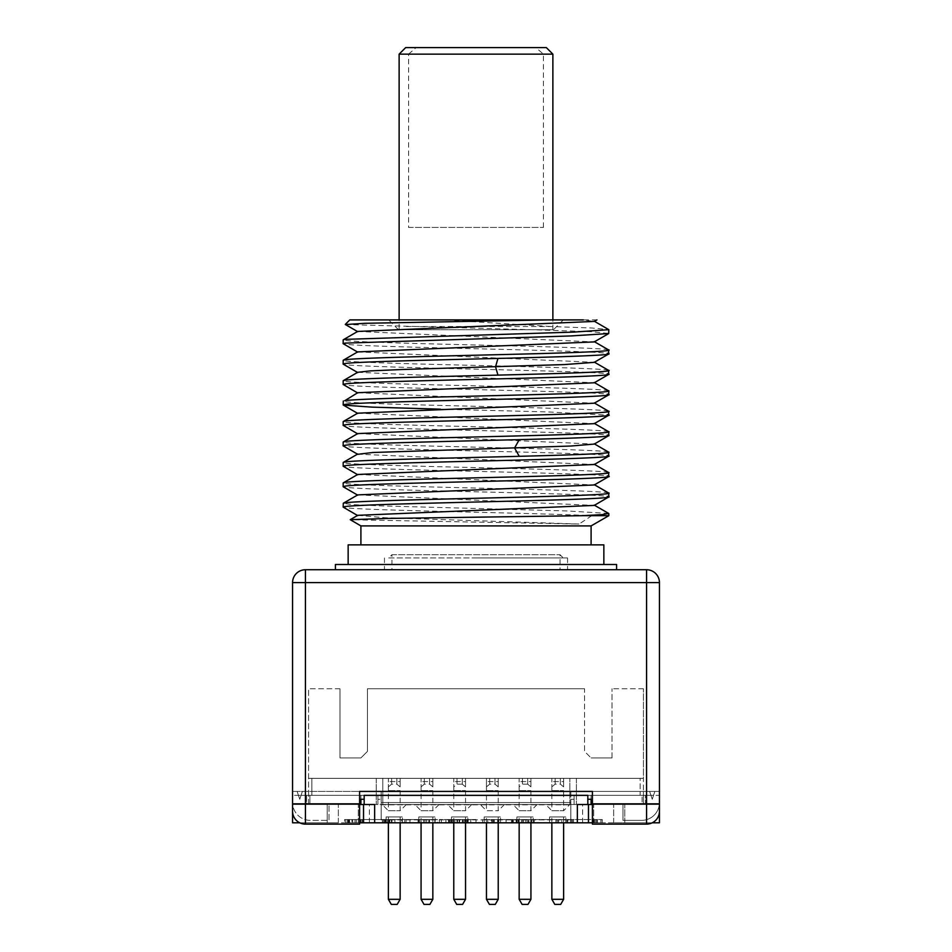<?xml version="1.0" encoding="UTF-8"?>
<svg xmlns="http://www.w3.org/2000/svg" width="952" height="952" viewBox="0 0 952 952"><rect width="100%" height="100%" fill="white"/><g stroke="black" fill="none" stroke-linecap="round" stroke-linejoin="round"><path stroke-width="0.71" stroke-dasharray="4.76 3.57" d="M530.954 822.814L561.835 822.814L527.17 822.814L530.954 822.814L530.954 819.553L561.835 819.553L530.954 819.553M528.36 822.814L518.792 822.814L528.36 822.814L528.36 819.553L518.792 819.553L528.36 819.553M401.53 822.814L388.249 822.814L401.53 822.814L391.439 822.814L401.53 822.814L401.53 819.553L385.06 819.553L401.53 819.553L391.439 819.553L401.53 819.553L401.53 822.814M388.249 822.814L391.439 822.814L387.178 822.814L388.249 822.814L388.249 819.553L391.439 819.553L388.249 819.553L388.249 822.814L388.249 819.553M592.406 822.814L652.215 822.814M646.36 822.814L292.561 822.814L292.561 795.348L305.64 795.348L292.561 795.348L292.561 804.511L327.226 804.511L292.561 804.511L292.561 582.6A12.876 12.876 0 0 1 305.437 569.736L646.563 569.736L646.563 791.421L570.831 791.421L570.831 799.275L574.092 799.275L574.092 795.348L646.36 795.348L646.36 822.814L659.438 822.814L613.659 822.814L624.774 822.814L624.774 804.511L613.659 804.511L659.438 804.511L642.767 803.928A1.797 1.797 0 0 0 643.421 802.548L643.421 778.343L308.579 778.343L640.149 778.343L640.149 795.348L311.851 795.348L640.149 795.348L640.149 778.343L643.421 778.343L643.421 688.748L643.421 791.421L649.633 791.421L643.421 791.421L643.421 802.548A1.797 1.797 0 0 1 642.112 804.273L645.373 804.511L645.373 795.348L642.112 795.348L650.942 795.348L645.373 795.348L645.373 804.511L659.438 804.511L624.774 804.511L624.774 822.814L659.438 822.814L659.438 804.511L592.406 804.511L659.438 804.511L659.438 791.421L570.831 791.421L646.36 791.421L646.36 795.348L650.942 795.348L301.058 795.348L377.908 795.348L305.64 795.348L377.908 795.348L377.908 804.511L358.285 804.511L593.715 804.511L574.092 804.511L574.092 795.348L574.092 804.511L381.169 804.511L381.169 795.348L377.908 795.348L377.908 799.275L381.169 799.275L381.169 791.421L381.169 799.275M292.561 803.857L359.594 803.857L359.594 804.511L292.561 804.511L359.594 804.511L359.594 824.123L305.437 824.123A12.876 12.876 0 0 1 292.561 811.247L292.561 795.348L292.561 822.814L338.341 822.814L327.226 822.814L327.226 804.511L338.341 804.511L327.226 804.511L327.226 822.814L292.561 822.814L292.561 804.511L309.888 804.511L309.888 795.348L306.627 795.348L309.888 795.348L309.888 804.273A1.797 1.797 0 0 1 308.579 802.548L308.579 791.421L381.169 791.421L381.169 802.548L381.169 791.421L292.561 791.421L381.169 791.421L305.64 791.421L305.64 795.348L305.64 791.421L302.367 791.421L308.579 791.421L308.579 688.748L308.579 802.548A1.797 1.797 0 0 0 309.233 803.928L329.023 804.511L306.627 804.511L306.627 795.348L301.058 795.348L306.627 795.348L306.627 804.511L292.561 804.511L374.636 804.511L374.636 822.814M299.785 822.814L359.594 822.814M385.06 822.814L404.719 822.814L385.06 822.814L385.06 819.553L385.06 822.814M551.839 822.814L566.904 822.814L551.839 822.814L551.839 819.553L566.904 819.553L551.839 819.553L551.839 822.814L551.862 816.935L563.632 816.935L551.862 816.935M462.839 822.814L449.023 822.814L463.898 822.814L449.023 822.814L462.839 822.814L462.839 819.553L467.622 819.553L449.023 819.553L462.839 819.553M491.208 822.814L497.587 822.814L491.208 822.814L491.208 819.553L497.587 819.553L491.208 819.553L491.208 822.814M437.42 822.814L418.047 822.814L437.42 822.814L437.42 819.553L418.047 819.553L437.42 819.553L437.42 822.814M521.446 822.814L534.203 822.814L512.949 822.814L521.446 822.814L521.446 819.553L534.203 819.553L521.446 819.553M386.084 822.814L402.434 822.814L386.084 822.814L386.084 816.935L402.434 816.935L386.084 816.935M418.773 822.814L435.123 822.814L418.773 822.814L418.773 816.935L435.123 816.935L418.773 816.935M451.474 822.814L467.825 822.814L451.474 822.814L451.474 816.935L467.825 816.935L451.474 816.935M484.175 822.814L500.526 822.814L484.175 822.814L484.175 816.935L500.526 816.935L484.175 816.935M516.876 822.814L533.227 822.814L516.876 822.814L516.876 816.935L533.227 816.935L516.876 816.935M549.566 822.814L565.916 822.814L549.566 822.814L549.566 816.935L565.916 816.935L549.566 816.935M344.553 822.814L356.322 822.814L344.553 822.814L344.553 819.553L356.322 819.553L344.553 819.553M602.164 822.814L565.809 822.814L602.164 822.814L602.164 819.553L596.94 819.553L602.271 819.553L565.809 819.553L602.164 819.553M493.469 822.814L522.434 822.814L482.545 822.814L498.884 822.814L492.648 822.814L492.648 819.553L522.434 819.553L482.545 819.553L498.884 819.553L492.648 819.553L492.648 822.814L493.469 822.814L493.469 819.553M459.649 822.814L439.372 822.814L476 822.814L459.649 822.814L459.649 819.553L466.194 819.553L439.372 819.553L476 819.553L459.649 819.553L459.649 822.814L459.649 819.553M448.452 822.814L441.335 822.814L441.335 819.553L441.335 822.814L448.452 822.814L448.452 819.553M400.137 822.814L434.802 822.814L400.137 822.814L400.137 819.553L394.913 819.553L409.943 819.553L389.308 819.553L434.802 819.553L400.137 819.553L400.137 822.814L400.137 816.935L388.368 816.935L400.137 816.935M382.299 822.814L383.787 822.814L383.787 819.553L388.368 819.553L383.787 819.553L383.787 822.814L360.903 822.814L360.903 819.553L388.368 819.553L356.322 819.553L356.322 822.814L356.322 819.553L383.787 819.553L360.903 819.553L360.903 822.814L383.787 822.814L356.322 822.814L388.368 822.814L356.322 822.814L382.299 822.814L382.299 819.553L383.787 819.553L356.322 819.553L382.299 819.553M355.013 822.814L345.862 822.814L355.013 822.814L355.013 819.553L345.862 819.553L355.013 819.553M351.907 822.814L347.551 822.814L352.728 822.814L349.325 822.814L351.907 822.814L351.907 819.553L347.551 819.553L352.728 819.553L348.503 819.553L351.907 819.553L351.907 822.814M595.428 822.814L570.391 822.814L595.428 822.814L595.428 819.553L570.391 819.553L595.428 819.553M593.286 822.814L571.486 822.814L593.286 822.814L593.286 819.553L571.486 819.553L593.286 819.553M556.004 822.814L531.751 822.814L557.253 822.814L556.004 822.814L556.004 819.553L557.253 819.553L531.751 819.553L556.004 819.553M448.535 822.814L466.194 822.814L445.917 822.814L448.535 822.814L448.535 819.553L445.917 819.553L466.194 819.553L448.535 819.553L448.535 822.814L448.535 819.553M349.325 822.814L348.503 822.814L349.325 822.814L349.325 819.553L349.325 822.814M385.584 822.814L385.584 819.553L385.584 822.814M387.178 822.814L387.178 819.553L387.178 822.814M389.308 822.814L389.308 819.553L389.308 822.814M391.962 822.814L391.962 819.553L391.962 822.814M404.719 822.814L404.719 819.553L404.719 822.814M391.439 822.814L391.439 819.553L391.439 822.814M389.844 822.814L389.844 819.553L389.844 822.814M388.773 822.814L388.773 819.553L388.773 822.814M566.904 822.814L566.916 819.553M468.158 822.814L468.158 819.553L468.158 822.814M453.271 822.814L453.271 819.553L453.271 822.814M452.212 822.814L452.212 819.553L452.212 822.814M454.866 822.814L454.866 819.553M457.531 822.814L457.531 819.553M462.303 822.814L462.303 819.553M463.898 822.814L463.898 819.553L463.898 822.814M464.969 822.814L464.969 819.553L464.969 822.814M467.622 822.814L467.622 819.553M467.087 822.814L467.087 819.553M459.114 822.814L459.114 819.553M456.996 822.814L456.996 819.553M453.807 822.814L453.807 819.553M451.676 822.814L451.676 819.553M449.558 822.814L449.558 819.553L449.558 822.814M449.023 822.814L449.023 819.553L449.023 822.814M450.617 822.814L450.617 819.553M494.397 822.814L494.397 819.553M497.587 822.814L497.587 819.553L497.587 822.814M428.805 822.814L428.805 819.553L428.805 822.814M426.651 822.814L426.651 819.553L426.651 822.814M418.047 822.814L418.047 819.553L418.047 822.814M525.706 822.814L525.706 819.553M512.949 822.814L512.949 819.553M516.139 822.814L516.139 819.553M518.269 822.814L518.269 819.553M528.895 822.814L528.895 819.553M531.014 822.814L531.014 819.553M534.203 822.814L534.203 819.553M523.576 822.814L523.576 819.553M518.792 822.814L518.792 819.553M402.434 822.814L402.434 816.935M421.07 816.935L432.839 816.935L421.07 816.935L421.07 822.814M453.771 816.935L465.54 816.935L453.771 816.935L453.771 822.814L453.771 819.553M486.46 816.935L498.229 816.935L486.46 816.935L486.46 822.814M519.161 816.935L530.93 816.935L519.161 816.935L519.161 822.814M435.123 822.814L435.123 816.935M467.825 822.814L467.825 816.935M500.526 822.814L500.526 816.935M533.227 822.814L533.227 816.935M565.916 822.814L565.916 816.935M388.368 816.935L388.368 819.553M388.368 899.307L400.137 899.307M391.308 904.4L397.198 904.4M432.839 816.935L432.839 822.814M421.07 899.307L432.839 899.307M424.009 904.4L429.899 904.4M465.54 816.935L465.54 822.814M453.771 899.307L465.54 899.307M456.71 904.4L462.589 904.4M498.229 816.935L498.229 822.814M486.46 899.307L498.229 899.307M489.411 904.4L495.29 904.4M530.93 816.935L530.93 822.814M519.161 899.307L530.93 899.307M522.101 904.4L527.991 904.4M563.632 816.935L563.632 822.814M551.862 899.307L563.632 899.307M554.802 904.4L560.692 904.4M577.364 822.814L577.364 804.511L659.438 804.511L659.438 795.348L646.36 795.348L653.548 795.348L654.857 791.421L652.251 799.275L650.942 795.348L652.251 799.275L653.548 795.348L659.438 795.348L659.438 811.247A12.876 12.876 0 0 1 646.563 824.123L592.406 824.123L592.406 804.511L659.438 804.511M377.908 799.275L377.908 804.511L381.169 804.511M646.563 791.421L659.438 791.421L659.438 802.548A17.826 17.826 0 0 1 641.612 820.362L622.977 820.362L622.977 804.511L642.112 804.511L642.112 795.348L642.112 804.273L642.767 803.928M305.437 569.736L305.437 582.6L659.438 582.6L659.438 802.548A17.826 17.826 0 0 1 641.612 820.362L622.977 820.362L622.977 804.511L642.767 804.511M574.092 799.275L574.092 795.348L381.169 795.348M587.824 804.511L587.824 795.348L587.824 799.275L587.824 795.348L364.176 795.348L364.176 804.511M646.36 795.348L574.092 795.348L646.36 795.348L646.36 791.421L570.831 791.421L570.831 799.275M311.851 778.343L311.851 795.348L311.851 778.343M339.971 688.748L308.579 688.748L339.971 688.748L339.971 757.947L360.903 757.947L367.436 751.402L367.436 688.748L367.436 751.402L360.903 757.947L339.971 757.947L339.971 688.748M584.564 688.748L367.436 688.748L584.564 688.748L584.564 751.402L591.097 757.947L584.564 751.402L584.564 688.748M612.029 757.947L591.097 757.947L612.029 757.947L612.029 688.748L612.029 757.947M643.421 688.748L612.029 688.748L643.421 688.748M302.367 791.421L308.579 791.421L302.367 791.421L299.749 799.275L302.367 791.421L299.749 799.275L297.143 791.421L292.561 791.421L297.143 791.421L299.749 799.275L297.143 791.421L299.749 799.275L302.367 791.421M364.176 799.275L364.176 795.348L364.176 799.275M592.406 804.511L592.406 791.421L359.594 791.421L359.594 799.275L359.594 791.421L592.406 791.421L592.406 799.275L592.406 791.421L359.594 791.421L359.594 803.857M649.633 791.421L652.251 799.275L649.633 791.421L652.251 799.275L654.857 791.421L652.251 799.275L653.548 795.348L652.251 799.275L649.633 791.421M593.715 822.814L593.715 804.511L593.715 822.814M358.285 822.814L358.285 804.511L358.285 822.814M292.561 791.421L292.561 802.548A17.826 17.826 0 0 0 310.388 820.362L329.023 820.362L329.023 804.511L329.023 820.362L310.388 820.362A17.826 17.826 0 0 1 292.561 802.548L292.561 791.421M292.561 804.511L359.594 804.511M335.401 569.736L616.598 569.736L335.401 569.736M292.561 582.6L305.437 582.6L305.437 791.421M381.169 802.548L381.169 819.874L381.169 802.548L570.831 802.548L570.831 819.874L570.831 802.548L381.169 802.548M381.169 804.833L570.831 804.833L381.169 804.833M381.169 819.874L570.831 819.874L381.169 819.874M646.563 569.736A12.876 12.876 0 0 1 659.438 582.6M616.598 564.5L335.401 564.5M476 564.5L603.854 564.5L476 564.5M603.854 544.877L348.146 544.877M476 544.877L591.097 544.877L476 544.877M591.097 525.909L360.903 525.909M357.762 515.318L384.929 517.733L579.137 524.028L350.229 519.756M608.637 472.561L607.186 472.216C598.153 470.455 517.091 468.634 445.441 466.861C379.503 465.242 332.569 463.612 344.814 462.006M608.709 493.029L607.186 492.66C597.249 490.863 518.174 489.102 445.607 487.305C379.598 485.675 333.033 484.08 344.814 482.438M608.637 513.425L566.119 510.915L380.848 505.893L352.954 504.643L343.184 503.382M357.5 454.163L594.286 464.505M357.714 474.477L594.238 484.973M357.773 494.885L594.238 505.417M345.374 324.537L540.807 329.975L590.561 331.701L608.816 333.426M406.421 326.524L551.101 326.524L591.965 328.012L608.661 329.511M608.578 349.919L607.186 349.598C597.142 347.801 518.364 346.052 445.381 344.243C379.253 342.613 332.891 341.006 344.814 339.376M344.814 343.125C331.141 344.91 390.344 346.695 465.04 348.48C531.918 350.098 598.534 351.74 607.186 353.347L608.816 353.858M344.814 363.569C331.843 365.259 384.917 366.972 455.151 368.674C525.004 370.376 598.046 372.089 607.186 373.779L608.816 374.291M608.566 370.34L607.186 370.03C597.285 368.245 517.971 366.472 445.357 364.675C379.812 363.069 332.867 361.451 344.814 359.82M608.697 390.844L607.186 390.475C598.046 388.773 525.004 387.059 455.151 385.358C384.917 383.668 331.843 381.954 344.814 380.253M344.814 384.001C331.415 385.81 390.498 387.571 465.349 389.356C532.608 390.986 597.797 392.581 607.186 394.223L608.816 394.735M608.625 411.24L607.186 410.907C597.13 409.11 518.471 407.361 445.548 405.552C379.919 403.945 332.914 402.327 344.814 400.685M440.443 409.182L547.757 411.918L608.816 415.167M608.697 431.72L607.186 431.339C597.927 429.638 524.85 427.936 455.234 426.234C384.703 424.532 331.962 422.831 344.814 421.129M344.814 424.878C331.213 426.686 390.974 428.448 465.028 430.221C531.811 431.839 598.725 433.493 607.186 435.088L608.816 435.599M344.814 445.31C330.737 447.083 390.653 448.88 464.957 450.665C531.751 452.271 598.641 453.925 607.186 455.532L608.816 456.044M608.625 452.117L607.186 451.783C598.261 450.022 517.115 448.202 445.536 446.428C380.003 444.81 332.891 443.204 344.814 441.561M344.814 465.742C331.463 467.563 390.26 469.3 465.421 471.109C532.204 472.727 598.011 474.346 607.186 475.964L608.816 476.476M344.814 486.186C332.081 487.9 384.715 489.59 455.413 491.303C525.04 492.993 597.927 494.707 607.186 496.408L608.816 496.908M596.94 319.908L583.338 319.908L594.31 321.431M357.702 331.439L594.238 341.923M357.678 351.895L594.31 362.307M583.338 319.908L443.882 319.908L551.101 326.524M344.814 506.619C333.081 508.213 377.575 509.796 441.668 511.391C498.408 512.819 563.691 514.258 591.739 515.687L608.816 515.687M443.882 319.908L349.789 319.908M388.69 319.908L563.31 319.908L388.69 319.908L398.507 329.725L553.493 329.725L398.507 329.725M563.31 319.908L553.493 329.725M399.126 329.725L552.874 329.725L399.126 329.725L399.126 319.908M408.575 227.445L543.425 227.445L408.575 227.445L408.575 54.145L399.126 54.145M543.425 227.445L543.425 54.145L535.869 47.6L546.329 47.6M552.874 54.145L543.425 54.145M552.874 329.725L552.874 319.908M408.575 54.145L416.131 47.6L405.671 47.6M416.131 47.6L535.869 47.6M357.714 372.303L594.286 382.752M357.762 392.7L594.262 403.208M357.714 413.18L594.286 423.628M357.738 433.588L594.274 444.084M591.739 515.687L579.137 524.028M338.341 822.814L338.341 804.511L338.341 822.814M613.659 822.814L613.659 804.511L613.659 822.814M345.862 822.814L345.862 819.553M596.94 822.814L596.94 819.553M600.938 822.814L600.938 819.553M567.785 822.814L567.785 819.553M596.654 822.814L596.654 819.553M597.356 822.814L597.356 819.553M602.271 822.814L602.271 819.553M594.346 822.814L594.346 819.553M592.203 822.814L592.203 819.553M522.434 822.814L522.434 819.553L522.434 822.814M517.198 822.814L517.198 819.553L517.198 822.814M506.083 822.814L506.083 819.553L506.083 822.814M512.331 822.814L512.331 819.553L512.331 822.814M498.884 822.814L498.884 819.553L498.884 822.814M482.545 822.814L482.545 819.553L482.545 822.814M487.769 822.814L487.769 819.553L487.769 822.814M476 822.814L476 819.553L476 822.814M470.764 822.814L470.764 819.553L470.764 822.814M439.372 822.814L439.372 819.553M466.194 822.814L466.194 819.553L466.194 822.814M406.076 822.814L406.076 819.553M424.985 822.814L424.985 819.553L424.985 822.814M419.761 822.814L419.761 819.553L419.761 822.814M434.802 822.814L434.802 819.553L434.802 822.814M429.566 822.814L429.566 819.553L429.566 822.814M423.628 822.814L423.628 819.553M409.943 822.814L409.943 819.553L409.943 822.814M394.913 822.814L394.913 819.553L394.913 822.814M383.787 822.814L383.787 819.553M360.903 822.814L360.903 819.553M356.322 822.814L356.322 819.553L356.322 822.814M349.598 822.814L349.598 819.553M352.728 822.814L352.728 819.553L352.728 822.814M349.455 822.814L349.455 819.553M348.777 822.814L348.777 819.553L348.777 822.814M348.23 822.814L348.23 819.553L348.23 822.814M347.825 822.814L347.825 819.553L347.825 822.814M347.682 822.814L347.682 819.553L347.682 822.814M347.551 822.814L347.551 819.553M348.503 822.814L348.503 819.553M348.908 822.814L348.908 819.553L348.908 822.814M348.634 822.814L348.634 819.553L348.634 822.814M391.962 554.695L560.038 554.695L391.962 554.695L391.962 569.736L560.038 569.736L560.038 554.695L563.31 557.955L388.69 557.955L391.962 554.695M388.69 557.955L563.31 557.955M560.038 569.736L391.962 569.736M476 569.736L567.559 569.736L476 569.736M476 557.955L567.559 557.955L476 557.955M486.46 790.612L498.229 790.612L486.46 790.612L486.46 778.343L489.733 778.343L486.46 778.343L486.46 786.768L486.46 778.343L486.46 786.768L486.46 778.343L498.229 778.343L486.46 778.343L486.46 810.723L498.229 810.723L486.46 810.723L480.248 804.511L504.453 804.511L480.248 804.511M489.733 778.343C489.733 785.745 489.733 785.745 489.733 778.343C489.733 785.745 489.733 785.745 489.733 778.343L494.969 778.343L489.733 778.343M382.811 778.343L576.388 778.343L382.811 778.343L382.811 804.511L569.843 804.511L382.811 804.511L382.811 778.343M396.865 778.343L391.641 778.343C391.641 785.745 391.641 785.745 391.641 778.343C391.641 785.745 391.641 785.745 391.641 778.343L396.865 778.343C396.865 785.745 396.865 785.745 396.865 778.343C396.865 785.745 396.865 785.745 396.865 778.343M388.368 790.612L400.137 790.612L388.368 790.612L388.368 778.343L400.137 778.343L388.368 778.343L388.368 810.723L400.137 810.723L388.368 810.723L382.157 804.511L406.349 804.511L382.157 804.511M429.566 778.343L424.33 778.343C424.33 785.745 424.33 785.745 424.33 778.343C424.33 785.745 424.33 785.745 424.33 778.343L429.566 778.343C429.566 785.745 429.566 785.745 429.566 778.343C429.566 785.745 429.566 785.745 429.566 778.343M421.07 790.612L432.839 790.612L421.07 790.612L421.07 778.343L432.839 778.343L421.07 778.343L421.07 810.723L432.839 810.723L421.07 810.723L414.858 804.511L439.05 804.511L414.858 804.511M462.267 778.343L457.031 778.343C457.031 785.745 457.031 785.745 457.031 778.343C457.031 785.745 457.031 785.745 457.031 778.343L462.267 778.343C462.267 785.745 462.267 785.745 462.267 778.343C462.267 785.745 462.267 785.745 462.267 778.343M453.771 790.612L465.54 790.612L453.771 790.612L453.771 778.343L465.54 778.343L453.771 778.343L453.771 810.723L465.54 810.723L453.771 810.723L447.547 804.511L471.752 804.511L447.547 804.511M527.67 778.343L522.434 778.343C522.434 785.745 522.434 785.745 522.434 778.343C522.434 785.745 522.434 785.745 522.434 778.343L527.67 778.343C527.67 785.745 527.67 785.745 527.67 778.343C527.67 785.745 527.67 785.745 527.67 778.343M519.161 790.612L530.93 790.612L519.161 790.612L519.161 778.343L530.93 778.343L519.161 778.343L519.161 810.723L530.93 810.723L519.161 810.723L512.949 804.511L537.142 804.511L512.949 804.511M560.359 778.343L555.135 778.343C555.135 785.745 555.135 785.745 555.135 778.343C555.135 785.745 555.135 785.745 555.135 778.343L560.359 778.343C560.359 785.745 560.359 785.745 560.359 778.343C560.359 785.745 560.359 785.745 560.359 778.343M551.862 790.612L563.632 790.612L551.862 790.612L551.862 778.343L563.632 778.343L551.862 778.343L551.862 810.723L563.632 810.723L551.862 810.723L545.651 804.511L576.388 804.511L545.651 804.511M376.266 778.343L376.266 804.511L376.266 778.343M576.388 778.343L576.388 804.511L576.388 778.343M569.843 804.511L569.843 778.343L569.843 804.511L563.632 810.723L563.632 790.612M563.632 778.343L563.632 781.568L551.862 781.568L563.632 781.568L563.632 778.343L563.632 786.768L563.632 778.343M537.142 804.511L530.93 810.723L530.93 790.612M530.93 778.343L530.93 781.568L519.161 781.568L530.93 781.568L530.93 778.343L530.93 786.768L530.93 778.343M504.453 804.511L498.229 810.723L498.229 790.612M498.229 778.343L498.229 781.568L486.46 781.568L498.229 781.568L498.229 778.343L498.229 786.768L498.229 778.343M494.969 778.343C494.969 785.745 494.969 785.745 494.969 778.343C494.969 785.745 494.969 785.745 494.969 778.343M471.752 804.511L465.54 810.723L465.54 790.612M465.54 778.343L465.54 781.568L453.771 781.568L465.54 781.568L465.54 778.343L465.54 786.768L465.54 778.343M439.05 804.511L432.839 810.723L432.839 790.612M432.839 778.343L432.839 781.568L421.07 781.568L432.839 781.568L432.839 778.343L432.839 786.768L432.839 778.343M406.349 804.511L400.137 810.723L400.137 790.612M400.137 778.343L400.137 781.568L388.368 781.568L400.137 781.568L400.137 778.343L400.137 786.768L400.137 778.343M558.467 822.814L558.467 819.553M360.903 799.275L360.903 795.348M591.097 799.275L591.097 795.348M305.64 795.348L305.64 822.814M582.6 822.814L582.6 804.511M369.4 822.814L369.4 804.511M592.406 803.857L659.438 803.857M570.831 804.511L570.831 795.348M573.52 822.814L573.52 819.553M572.426 822.814L572.426 819.553M558.645 822.814L558.645 819.553M530.764 822.814L530.764 819.553M533.275 822.814L533.275 819.553M533.346 822.814L533.346 819.553M555.932 822.814L555.932 819.553M511.498 822.814L511.498 819.553M491.708 822.814L491.708 819.553M513.271 822.814L513.271 819.553M362.129 822.814L362.129 819.553M362.391 822.814L362.391 819.553M382.621 822.814L382.621 819.553M384.144 822.814L384.144 819.553M382.585 822.814L382.585 819.553M362.069 822.814L362.069 819.553M360.63 822.814L360.63 819.553M565.809 822.814L565.809 819.553M570.391 819.553L570.391 822.814M571.486 819.553L571.486 822.814M561.835 822.814L561.835 819.553M527.17 822.814L527.17 819.553M531.751 819.553L531.751 822.814M557.253 819.553L557.253 822.814M445.917 819.553L445.917 822.814M567.559 557.955L567.559 569.736M384.441 557.955L384.441 569.736M486.46 786.864L489.733 784.15M563.632 786.864L560.359 784.15L555.111 784.174L551.862 786.864M530.93 786.864L527.67 784.15M527.682 784.174L522.41 784.174L519.161 786.864M498.229 786.864L494.969 784.15L489.709 784.174M465.54 786.864L462.267 784.15M462.291 784.174L457.008 784.174L453.771 786.864M432.839 786.864L429.566 784.15L424.318 784.174M421.07 786.864L424.33 784.15M400.137 786.864L396.865 784.15L391.617 784.174L388.368 786.864"/><path stroke-width="1.43" d="M592.406 822.814L577.364 822.814L577.364 804.511L592.406 804.511M652.215 822.814L659.438 822.814L659.438 804.511M292.561 804.511L292.561 822.814L299.785 822.814M359.594 822.814L363.521 822.814L363.521 804.511M577.364 822.814L363.521 822.814M388.368 822.814L388.368 899.307L400.137 899.307L400.137 822.814M400.137 899.307L397.198 904.4L391.308 904.4L388.368 899.307M421.07 822.814L421.07 899.307L432.839 899.307L432.839 822.814M432.839 899.307L429.899 904.4L424.009 904.4L421.07 899.307M453.771 822.814L453.771 899.307L465.54 899.307L465.54 822.814M465.54 899.307L462.589 904.4L456.71 904.4L453.771 899.307M486.46 822.814L486.46 899.307L498.229 899.307L498.229 822.814M498.229 899.307L495.29 904.4L489.411 904.4L486.46 899.307M519.161 822.814L519.161 899.307L530.93 899.307L530.93 822.814M530.93 899.307L527.991 904.4L522.101 904.4L519.161 899.307M551.862 822.814L551.862 899.307L563.632 899.307L563.632 822.814M563.632 899.307L560.692 904.4L554.802 904.4L551.862 899.307M587.824 804.511L587.824 795.348L364.176 795.348L364.176 804.511L374.636 804.511L374.636 822.814M364.176 804.511L360.903 804.511L360.903 799.275M359.594 804.511L360.903 804.511M364.176 799.275L359.594 799.275M592.406 799.275L587.824 799.275M659.438 582.6L659.438 811.247A12.876 12.876 0 0 1 646.563 824.123L592.406 824.123L592.406 791.421L359.594 791.421L359.594 824.123L305.437 824.123A12.876 12.876 0 0 1 292.561 811.247L292.561 582.6L646.563 582.6L646.563 569.736A12.876 12.876 0 0 1 659.438 582.6L646.563 582.6L646.563 824.123M646.563 569.736L305.437 569.736A12.876 12.876 0 0 0 292.561 582.6M335.401 569.736L335.401 564.5L616.598 564.5L616.598 569.736M348.146 564.5L348.146 544.877L603.854 544.877L603.854 564.5M360.903 544.877L360.903 525.909L591.097 525.909L608.816 515.687L582.576 515.687L602.092 514.639L608.637 513.425M360.903 525.909L350.229 519.685L387.642 518.435L582.576 515.687M607.186 455.532C620.823 457.329 561.061 459.102 487.007 460.875C420.106 462.493 353.299 464.148 344.814 465.742L343.184 466.254L343.184 462.505L344.814 462.006C355.155 460.09 444.405 458.233 519.28 456.317C578.507 454.818 618.193 453.295 607.186 451.783M607.186 475.964C621.204 477.737 561.156 479.546 486.888 481.319C419.784 482.938 353.692 484.568 344.814 486.186L343.184 486.698L343.184 482.95L344.814 482.438C353.727 480.677 434.838 478.856 506.5 477.083C572.033 475.476 619.145 473.858 607.186 472.216M607.186 496.408C620.133 498.11 567.083 499.812 496.765 501.514C426.912 503.215 354.108 504.917 344.814 506.619L343.184 507.13L343.303 503.239L357.762 494.885L594.238 484.973L608.709 476.619L608.637 472.561M343.303 503.239L344.814 502.87C354.144 501.097 434.398 499.3 506.44 497.527C572.223 495.909 619.454 494.267 607.186 492.66M350.229 519.685L357.762 515.329L594.238 505.417L608.816 496.908L608.709 493.029L594.238 484.663M594.274 444.084L570.7 446.036L372.791 452.498L357.762 454.318L343.351 445.988M594.286 464.505L357.714 474.477M343.184 343.636L343.184 339.888L344.814 339.376L573.532 332.105L608.816 329.678L608.709 333.557L570.653 335.949L344.814 343.125L343.375 343.815M608.816 329.678L594.238 321.181M607.186 353.347C619.966 355.048 567.475 356.738 497.944 358.428C427.817 360.142 354.132 361.855 344.814 363.569L343.184 364.08L343.184 360.332L344.814 359.82C354.096 358.047 434.564 356.238 506.309 354.465C572.14 352.859 619.538 351.205 607.186 349.598M594.31 362.307L608.697 353.989L608.578 349.919M607.186 373.779C620.537 375.588 561.954 377.337 486.46 379.146C419.261 380.776 353.918 382.383 344.814 384.001L343.184 384.513L343.184 380.764L344.814 380.253C354.132 378.539 427.817 376.825 497.944 375.112C567.773 373.422 620.18 371.72 607.186 370.03M608.566 370.34L608.709 374.433L594.238 382.787L357.762 392.7L344.814 400.685C354.62 398.9 433.303 397.151 506.357 395.342C572.58 393.712 618.978 392.117 607.186 390.475M594.262 403.208L608.697 394.866L608.816 390.986L594.238 382.49M607.186 394.223C620.157 395.925 567.178 397.627 496.73 399.328C427.02 401.03 354.061 402.732 344.814 404.433L343.303 405.088L371.982 407.135L440.443 409.182M607.186 414.655C621.144 416.429 561.299 418.237 487.055 420.01C419.975 421.629 353.537 423.259 344.814 424.878L343.184 425.389L343.184 421.641L344.814 421.129C354.061 419.427 427.02 417.714 496.73 416.024C567.178 414.31 620.157 412.609 607.186 410.907M594.286 423.628L608.697 415.298L608.625 411.24M607.186 435.088C618.193 436.611 578.507 438.134 519.28 439.634C444.405 441.538 355.155 443.406 344.814 445.31L343.184 445.822L343.184 442.073L344.814 441.561C353.977 439.788 434.671 437.991 506.595 436.206C572.319 434.6 619.407 432.958 607.186 431.339M594.238 444.108L608.816 435.599L608.697 431.72L594.238 423.354M608.625 452.117L608.697 456.175L594.226 464.54M594.31 321.431L357.702 331.439M594.238 341.923L357.678 351.895M594.238 362.355L564.512 364.568L401.708 369.519L370.471 370.887L357.714 372.303M343.184 384.513L357.762 393.009M343.184 404.945L343.291 401.066M343.184 425.389L357.762 433.886M343.184 466.254L357.762 474.762M343.184 507.13L357.762 515.627M345.278 324.418L349.789 319.908L548.602 319.908L365.116 323.299L345.374 324.537M548.602 319.908L583.338 319.908M596.952 319.908L594.226 321.478M399.126 319.908L399.126 54.145L552.874 54.145L546.329 47.6L405.671 47.6L399.126 54.145M552.874 319.908L552.874 54.145M594.226 403.231L357.714 413.18M594.238 423.664L357.738 433.588M588.479 822.814L588.479 804.511M591.097 804.511L591.097 799.275M592.406 803.857L659.438 803.857M305.437 569.736L305.437 803.857L359.594 803.857M292.561 803.857L305.437 803.857L305.437 824.123M519.28 439.634L514.58 447.975L519.28 456.317M497.944 358.428L495.552 366.77L497.944 375.112M343.303 462.375L357.762 454.009M608.697 472.597L594.226 464.231M343.291 482.819L357.762 474.453M608.697 513.461L594.226 505.107M608.697 349.979L594.226 341.613M343.303 360.201L357.773 351.835M608.697 370.423L594.226 362.058M357.762 331.391L343.303 339.757M608.816 513.604L608.816 515.687M608.721 333.545L594.25 341.911M345.314 324.501L357.762 331.689M357.762 352.133L343.303 343.779M357.773 372.577L343.303 364.211M357.773 413.442L343.303 405.088M343.303 380.633L357.773 372.268M608.697 411.288L594.238 402.922M343.303 421.498L357.773 413.144M343.291 441.942L357.762 433.577M608.697 452.164L594.226 443.799M357.773 495.195L343.303 486.829M591.097 544.877L591.097 525.909"/></g></svg>
